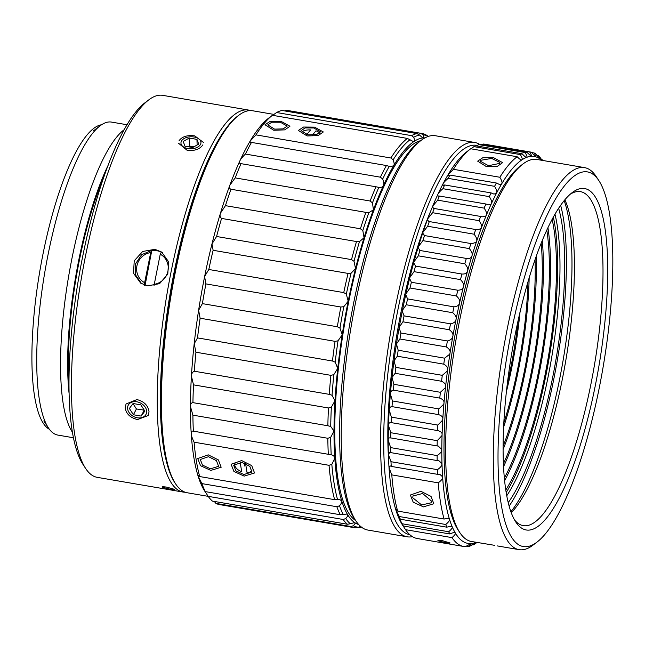 <?xml version="1.0" encoding="UTF-8"?>
<svg xmlns="http://www.w3.org/2000/svg" width="645" height="645" viewBox="0 0 645 645"><rect width="100%" height="100%" fill="white"/><g stroke="black" fill="none" stroke-linecap="round" stroke-linejoin="round"><path stroke-width="0.97" d="M507.325 383.654A142.545 36.249 99.7 0 0 518.193 320.234M520.015 312.236A146.302 37.208 -80.3 0 1 506.381 391.797M503.793 423.056A146.302 37.208 99.7 0 0 527.981 281.905M529.166 277.898A150.051 38.16 -80.3 0 1 503.576 427.224M503.068 446.292A150.051 38.16 99.7 0 0 535.036 259.75M536.132 256.629A153.8 39.111 -80.3 0 1 503.068 449.597M503.382 463.852A153.8 39.111 99.7 0 0 541.171 243.294M542.268 240.601A157.557 40.071 -80.3 0 1 503.519 466.754M504.325 478.098A157.557 40.071 99.7 0 0 546.807 230.176M547.944 227.741A161.306 41.022 -80.3 0 1 504.592 480.775M505.769 490.055A161.306 41.022 99.7 0 0 552.144 219.381M553.362 217.139A165.055 41.973 -80.3 0 1 506.164 492.578M506.736 495.812A165.055 41.973 99.7 0 0 554.982 214.269M508.204 502.681A168.813 42.933 99.7 0 0 556.014 359.354A168.813 42.933 99.7 0 0 558.651 208.295M560.658 205.328A174.44 44.36 -80.3 0 1 557.425 359.596A174.44 44.36 -80.3 0 1 509.115 506.14M564.19 200.635A173.183 44.045 -80.3 0 1 563.069 360.563A173.183 44.045 -80.3 0 1 510.88 511.735M564.883 199.797A169.425 43.086 -80.3 0 1 565.705 361.015A169.425 43.086 -80.3 0 1 511.251 512.759M514.436 519.765A169.425 43.086 99.7 0 0 518.548 523.708A169.425 43.086 99.7 0 0 523.216 525.635A169.425 43.086 99.7 0 0 592.594 375.463A169.425 43.086 99.7 0 0 585.112 193.573A169.425 43.086 99.7 0 0 580.444 191.646A169.425 43.086 99.7 0 0 570.22 194.25M589.433 190.525A173.183 44.045 99.7 0 0 572.212 192.605A173.183 44.045 99.7 0 0 512.001 351.815A173.183 44.045 99.7 0 0 515.774 521.982A173.183 44.045 99.7 0 0 521.386 527.973A173.183 44.045 99.7 0 0 595.19 386.161A173.183 44.045 99.7 0 0 589.433 190.525M518.08 544.404A190.041 48.335 -80.3 0 1 511.759 329.724A190.041 48.335 -80.3 0 1 592.747 174.102A190.041 48.335 -80.3 0 1 598.907 180.673A190.041 48.335 -80.3 0 1 603.051 367.416A190.041 48.335 -80.3 0 1 536.971 542.122A190.041 48.335 -80.3 0 1 518.08 544.404M536.971 542.122L533.02 545.122A193.798 49.286 -80.3 0 1 519.096 549.653A193.798 49.286 -80.3 0 1 513.759 547.444A193.798 49.286 -80.3 0 1 505.204 339.391A193.798 49.286 -80.3 0 1 584.563 167.627A193.798 49.286 -80.3 0 1 589.901 169.828A193.798 49.286 -80.3 0 1 596.182 176.537L598.907 180.673M584.563 167.627L536.898 159.452A193.798 49.286 99.7 0 0 522.966 163.991A193.798 49.286 99.7 0 0 455.588 342.148A193.798 49.286 99.7 0 0 459.812 532.568A193.798 49.286 99.7 0 0 466.093 539.276A193.798 49.286 99.7 0 0 471.431 541.486L494.61 545.331M522.966 163.991L520.338 165.991A191.299 48.649 99.7 0 0 453.83 341.842A191.299 48.649 99.7 0 0 457.998 529.811L459.812 532.568M248.502 110.053L162.701 95.347A193.782 49.286 99.7 0 0 148.777 99.878A193.782 49.286 99.7 0 0 81.399 278.027A193.782 49.286 99.7 0 0 85.624 468.439A193.782 49.286 99.7 0 0 91.904 475.147A193.782 49.286 99.7 0 0 97.242 477.348L183.043 492.054A193.782 49.286 -80.3 0 1 177.706 489.853A193.782 49.286 -80.3 0 1 169.151 281.809A193.782 49.286 -80.3 0 1 248.502 110.053A193.782 49.286 -80.3 0 1 250.574 110.593M148.777 99.878L144.835 102.877A190.033 48.327 99.7 0 0 78.763 277.576A190.033 48.327 99.7 0 0 82.907 464.303L85.624 468.439M166.757 487.144C163.217 486.62 161.702 486.636 162.218 487.193L169.627 489.087C173.158 489.684 174.658 489.732 174.134 489.241L166.757 487.144M147.528 285.888L140.674 283.123L133.483 273.206L134.249 260.782L142.682 251.461L154.897 249.341L161.685 252.058L168.603 261.797L167.773 274.173L159.573 283.655L147.528 285.888M185.18 492.232A193.782 49.286 -80.3 0 1 183.043 492.054M165.644 458.305A191.283 48.649 -80.3 0 1 220.864 136.087M127.041 124.751L111.504 122.09A158.783 40.377 99.7 0 0 100.096 125.807A158.783 40.377 99.7 0 0 44.884 271.771A158.783 40.377 99.7 0 0 48.343 427.788A158.783 40.377 99.7 0 0 53.495 433.287A158.783 40.377 99.7 0 0 57.873 435.093L73.409 437.753M72.377 432.174A158.783 40.377 -80.3 0 1 68.717 275.85A158.783 40.377 -80.3 0 1 124.219 129.677M104.176 176.166A152.526 38.789 99.7 0 0 68.959 381.655M108.118 165.305A155.026 39.426 99.7 0 0 69.063 393.208M49.399 429.28A155.026 39.426 -80.3 0 1 48.27 428.603A155.026 39.426 -80.3 0 1 40.28 268.522A155.026 39.426 -80.3 0 1 101.588 124.751M125.203 407.753L126.049 403.988L136.95 399.569C144.166 401.48 148.197 405.568 149.035 411.833L148.229 415.525L137.538 419.548C130.242 417.791 126.13 413.856 125.203 407.753M179.044 140.747C182.035 136.579 187.268 134.958 194.734 135.877L203.457 142.456M202.877 144.835C199.886 149.221 194.661 151.059 187.203 150.358L178.463 143.19M476.204 542.3A196.282 49.915 -80.3 0 1 475.559 542.558A196.282 49.915 -80.3 0 1 470.987 543.566A196.282 49.915 -80.3 0 1 455.33 532.98A196.282 49.915 -80.3 0 1 452.218 526.772A196.282 49.915 -80.3 0 1 449.476 519.217A196.282 49.915 -80.3 0 1 442.615 476.84A196.282 49.915 -80.3 0 1 441.986 463.61A196.282 49.915 -80.3 0 1 441.809 449.509A196.282 49.915 -80.3 0 1 442.083 434.657A196.282 49.915 -80.3 0 1 442.809 419.153A196.282 49.915 -80.3 0 1 443.978 403.125A196.282 49.915 -80.3 0 1 445.582 386.702A196.282 49.915 -80.3 0 1 447.606 369.988A196.282 49.915 -80.3 0 1 450.033 353.121A196.282 49.915 -80.3 0 1 452.854 336.239A196.282 49.915 -80.3 0 1 456.047 319.452A196.282 49.915 -80.3 0 1 459.579 302.908A196.282 49.915 -80.3 0 1 463.424 286.711A196.282 49.915 -80.3 0 1 467.56 270.997A196.282 49.915 -80.3 0 1 471.955 255.888A196.282 49.915 -80.3 0 1 476.566 241.496A196.282 49.915 -80.3 0 1 481.363 227.927A196.282 49.915 -80.3 0 1 486.314 215.285A196.282 49.915 -80.3 0 1 491.377 203.667A196.282 49.915 -80.3 0 1 496.521 193.169A196.282 49.915 -80.3 0 1 501.689 183.857A196.282 49.915 -80.3 0 1 521.95 159.823A196.282 49.915 -80.3 0 1 526.707 157.348A196.282 49.915 -80.3 0 1 531.278 156.332A196.282 49.915 -80.3 0 1 535.616 156.791A196.282 49.915 -80.3 0 1 539.696 158.718A196.282 49.915 -80.3 0 1 541.663 160.274M541.332 159.251L541.897 159.347A200.031 50.874 -80.3 0 1 542.711 160.452M542.59 160.428L541.897 159.347M536.648 155.163L538.148 155.421A200.031 50.874 -80.3 0 1 539.486 156.622L542.122 160.355M531.569 152.534L534.084 152.962A200.031 50.874 -80.3 0 1 535.527 153.647L539.825 158.783M539.696 158.718L538.148 155.421M482.476 144.601L483.307 144.053A200.031 50.874 99.7 0 1 484.847 144.214L531.287 152.172L535.656 156.799M535.616 156.791C536.269 157.122 535.761 155.84 534.084 152.962M483.307 144.053L529.747 152.01A200.031 50.874 -80.3 0 1 531.287 152.172M476.76 145.947L478.727 144.593A200.031 50.874 99.7 0 1 480.348 144.23L526.788 152.188L531.278 156.332C531.964 156.469 531.456 155.026 529.747 152.01M478.727 144.593L525.167 152.551A200.031 50.874 -80.3 0 1 526.788 152.188M470.955 148.81L473.93 146.633A200.031 50.874 99.7 0 1 475.623 145.754L522.063 153.712C524.232 156.09 525.659 157.299 526.336 157.348L526.707 157.348C527.433 157.291 526.917 155.695 525.167 152.551M473.93 146.633L520.37 154.59A200.031 50.874 -80.3 0 1 522.063 153.712M470.528 148.898A200.031 50.874 99.7 0 0 453.403 169.296L448.098 174.674A196.282 49.915 99.7 0 1 466.593 151.898L470.528 148.898A200.031 50.874 99.7 0 1 470.713 148.769L517.153 156.727C519.386 158.96 520.854 160.033 521.555 159.92L521.95 159.823C522.692 159.581 522.168 157.84 520.37 154.59M447.864 175.166C447.525 175.948 448.219 175.916 449.968 175.069A200.031 50.874 99.7 0 0 448.13 178.367C445.195 180.931 443.454 182.801 442.93 183.986A196.282 49.915 99.7 0 1 448.098 174.674L448.073 175.722M453.403 169.296L499.843 177.254A200.031 50.874 -80.3 0 1 517.153 156.727M449.968 175.069L496.408 183.027L499.641 184.559L501.689 183.857C502.495 182.89 501.883 180.689 499.843 177.254M444.703 184.962A200.031 50.874 99.7 0 0 442.881 188.687C440.011 191.218 438.318 193.153 437.794 194.484A196.282 49.915 99.7 0 1 442.93 183.986L443.05 185.381L444.703 184.962L491.143 192.919L493.989 194.105L496.521 193.169C497.327 192.033 496.674 189.759 494.57 186.324A200.031 50.874 -80.3 0 1 496.408 183.027M448.13 178.367L494.57 186.324M439.487 196.048A200.031 50.874 99.7 0 0 437.689 200.16L432.731 206.102A196.282 49.915 99.7 0 1 437.794 194.484L438.1 196.274L439.487 196.048L485.927 204.005L488.338 204.884L490.958 204.288L491.377 203.667C492.183 202.377 491.498 200.039 489.321 196.644A200.031 50.874 -80.3 0 1 491.143 192.919M442.881 188.687L489.321 196.644M434.359 208.23A200.031 50.874 99.7 0 0 432.601 212.713L427.78 218.744A196.282 49.915 99.7 0 1 432.731 206.102L433.255 208.327L482.734 216.809L485.903 215.97L486.314 215.285C487.112 213.85 486.386 211.463 484.129 208.117A200.031 50.874 -80.3 0 1 485.927 204.005M437.689 200.16L484.129 208.117M429.36 221.437A200.031 50.874 99.7 0 0 427.659 226.242L422.975 232.313A196.282 49.915 99.7 0 1 427.78 218.744L427.554 219.534L428.562 221.445L477.211 229.781L480.952 228.685L481.363 227.927C482.154 226.355 481.372 223.936 479.041 220.671A200.031 50.874 -80.3 0 1 480.799 216.188M432.601 212.713L479.041 220.671M424.047 235.522L424.523 235.554A200.031 50.874 99.7 0 0 422.894 240.65L418.363 246.704A196.282 49.915 99.7 0 1 422.975 232.313L422.757 233.159L424.523 235.554L471.818 243.705L476.163 242.31L476.566 241.496C477.332 239.803 476.51 237.368 474.099 234.2A200.031 50.874 -80.3 0 1 475.8 229.394M427.659 226.242L474.099 234.2M419.75 250.453L419.895 250.47A200.031 50.874 99.7 0 0 418.339 255.823L413.969 261.822A196.282 49.915 99.7 0 1 418.363 246.704L418.154 247.615L419.895 250.47L466.601 258.476M422.894 240.65L469.334 248.607A200.031 50.874 -80.3 0 1 470.963 243.512M418.339 255.823L464.779 263.781A200.031 50.874 -80.3 0 1 466.335 258.427C469.1 258.758 470.85 258.202 471.56 256.766L471.955 255.888C472.696 254.082 471.826 251.655 469.334 248.607M415.501 266.087A200.031 50.874 99.7 0 0 414.034 271.65L409.841 277.527A196.282 49.915 99.7 0 1 413.969 261.822L413.776 262.773L415.501 266.087L461.941 274.044C464.739 274.149 466.488 273.448 467.182 271.924L467.56 270.997C468.278 269.094 467.351 266.691 464.779 263.781M411.381 282.268A200.031 50.874 99.7 0 0 410.018 288.009L405.987 293.725A196.282 49.915 99.7 0 1 409.841 277.527L409.656 278.527L411.381 282.268L457.821 290.226C460.643 290.121 462.392 289.274 463.062 287.678L463.424 286.711C464.11 284.727 463.126 282.357 460.474 279.608A200.031 50.874 -80.3 0 1 461.941 274.044M414.034 271.65L460.474 279.608M407.559 298.901A200.031 50.874 99.7 0 0 406.31 304.771L402.456 310.269A196.282 49.915 99.7 0 1 405.987 293.725L405.826 294.757L407.559 298.901L453.999 306.859C456.845 306.544 458.587 305.561 459.232 303.908L459.579 302.908C460.224 300.852 459.184 298.538 456.458 295.966A200.031 50.874 -80.3 0 1 457.821 290.226M410.018 288.009L456.458 295.966M404.068 315.865A200.031 50.874 99.7 0 0 402.94 321.807L399.271 327.055A196.282 49.915 99.7 0 1 402.456 310.269L402.319 311.333L404.068 315.865L450.508 323.822C453.371 323.298 455.112 322.186 455.717 320.484L456.047 319.452C456.652 317.356 455.555 315.107 452.75 312.728A200.031 50.874 -80.3 0 1 453.999 306.859M406.31 304.771L452.75 312.728M400.94 333.014A200.031 50.874 99.7 0 0 399.94 338.996L396.449 343.938A196.282 49.915 99.7 0 1 399.271 327.055L399.15 328.136L400.94 333.014L447.38 340.971C450.25 340.254 451.976 339.028 452.548 337.287L452.854 336.239C453.419 334.102 452.266 331.941 449.38 329.764A200.031 50.874 -80.3 0 1 450.508 323.822M402.94 321.807L449.38 329.764M398.191 350.227A200.031 50.874 99.7 0 0 397.328 356.209L394.014 360.805A196.282 49.915 99.7 0 1 396.449 343.938L398.191 350.227L444.631 358.185L449.75 354.178L450.033 353.121C450.557 350.969 449.331 348.913 446.38 346.954A200.031 50.874 -80.3 0 1 447.38 340.971M399.94 338.996L446.38 346.954M395.845 367.376A200.031 50.874 99.7 0 0 395.127 373.302L391.991 377.519A196.282 49.915 99.7 0 1 394.014 360.805L395.845 367.376L442.285 375.334L447.34 371.044L447.606 369.988C448.073 367.835 446.791 365.892 443.768 364.167A200.031 50.874 -80.3 0 1 444.631 358.185M397.328 356.209L443.768 364.167M393.918 384.331A200.031 50.874 99.7 0 0 393.353 390.152C391.459 390.523 390.467 391.789 390.386 393.95A196.282 49.915 99.7 0 1 391.991 377.519L393.918 384.331L440.358 392.289L445.34 387.75L445.582 386.702C445.993 384.557 444.655 382.743 441.567 381.26A200.031 50.874 -80.3 0 1 442.285 375.334M395.127 373.302L441.567 381.26M392.434 400.956A200.031 50.874 99.7 0 0 392.015 406.632C390.177 406.753 389.249 407.866 389.217 409.97A196.282 49.915 99.7 0 1 390.386 393.95L392.434 400.956L438.874 408.914L443.768 404.165L443.978 403.125C444.341 401.021 442.946 399.344 439.793 398.11A200.031 50.874 -80.3 0 1 440.358 392.289M393.353 390.152L439.793 398.11M391.386 417.122A200.031 50.874 99.7 0 0 391.128 422.62C389.346 422.475 388.467 423.426 388.492 425.474A196.282 49.915 99.7 0 1 389.217 409.97L391.386 417.122L437.826 425.079L442.623 420.169L442.809 419.153C443.115 417.089 441.664 415.574 438.455 414.59A200.031 50.874 -80.3 0 1 438.874 408.914M392.015 406.632L438.455 414.59M390.862 422.556L437.568 430.578A200.031 50.874 -80.3 0 1 437.826 425.079M390.797 432.714A200.031 50.874 99.7 0 0 390.701 437.979C388.959 437.576 388.137 438.358 388.217 440.325A196.282 49.915 99.7 0 1 388.492 425.474L390.797 432.714L437.237 440.672L441.93 435.641L442.083 434.657C442.333 432.658 440.825 431.295 437.568 430.578L438.068 430.642M390.128 437.802L437.141 445.937A200.031 50.874 -80.3 0 1 437.237 440.672M390.668 447.614A200.031 50.874 99.7 0 0 390.733 452.613L389.878 452.274L388.395 454.427A196.282 49.915 99.7 0 1 388.217 440.325L390.668 447.614L437.108 455.572C439.89 453.774 441.414 452.064 441.688 450.46L441.809 449.509L438.237 446.05L437.141 445.937M390.999 461.707A200.031 50.874 99.7 0 0 391.225 466.4L390.128 465.859L389.024 467.657A196.282 49.915 99.7 0 1 388.395 454.427L390.999 461.707L437.439 469.665C440.188 467.762 441.672 466.045 441.89 464.513L441.986 463.61L438.85 460.667L437.173 460.57A200.031 50.874 -80.3 0 1 437.108 455.572M390.733 452.613L437.173 460.57M395.949 509.373L395.893 510.034A196.282 49.915 99.7 0 1 389.024 467.657L391.789 474.881L438.229 482.839C440.93 480.864 442.373 479.146 442.551 477.695L442.615 476.84L439.898 474.389L437.665 474.357A200.031 50.874 -80.3 0 1 437.439 469.665M391.225 466.4L437.665 474.357M391.789 474.881A200.031 50.874 99.7 0 0 397.651 511.082L444.091 519.04A200.031 50.874 -80.3 0 1 438.229 482.839M444.091 519.04L448.243 518.338L449.476 519.217C449.984 520.168 448.759 521.926 445.784 524.498L399.344 516.54L395.893 510.034C395.466 508.824 396.054 509.171 397.651 511.082M399.344 516.54A200.031 50.874 99.7 0 0 400.319 519.217L446.759 527.175A200.031 50.874 -80.3 0 1 445.784 524.498M395.893 510.034A196.282 49.915 99.7 0 0 398.626 517.588L402.262 523.796L448.702 531.754C451.605 529.206 452.774 527.546 452.218 526.772L451.29 526.167L446.759 527.175M400.319 519.217C398.715 517.08 398.15 516.54 398.626 517.588L398.562 517.129M402.262 523.796A200.031 50.874 99.7 0 0 403.367 525.997L449.807 533.955A200.031 50.874 -80.3 0 1 448.702 531.754M454.677 532.601L455.33 532.98C455.926 533.568 454.814 535.116 451.992 537.624A200.031 50.874 -80.3 0 0 458.264 544.219A200.031 50.874 -80.3 0 0 463.771 546.492L417.339 538.535A200.031 50.874 99.7 0 1 411.824 536.261A200.031 50.874 99.7 0 1 405.552 529.666L451.992 537.624M471.076 543.574L465.368 546.67A200.031 50.874 -80.3 0 1 463.771 546.492M455.33 532.98C455.08 532.149 453.241 532.472 449.807 533.955M470.987 543.566C471.729 543.404 470.842 544.38 468.334 546.484A200.031 50.874 -80.3 0 0 469.955 546.122L475.736 542.518M466.206 546.122L468.334 546.484M471.914 544.767L473.059 544.961L475.559 542.558M476.994 542.437L474.744 544.082A200.031 50.874 -80.3 0 1 473.059 544.961M398.626 517.588A196.282 49.915 99.7 0 0 401.738 523.796A196.282 49.915 99.7 0 0 402.625 525.207L405.552 529.666M403.367 525.997L401.593 523.506M401.738 523.796L404.101 527.449M449.92 542.792C450.428 543.284 448.928 543.235 445.421 542.647L438.003 540.752C437.512 540.188 439.019 540.171 442.543 540.703L450.089 543.001M431.376 500.996L422.644 493.498L412.953 495.989L412.784 497.811L421.653 504.962L431.223 502.786L431.376 500.996M499.44 163.451L499.875 162.459L491.675 158.444L480.847 160.266L480.412 161.29L488.523 165.701L499.44 163.451M423.451 506.881L433.811 503.737L431.037 496.4L420.935 491.337L410.373 495.021L413.203 502.205L423.451 506.881M486.411 166.628L497.424 166.273L502.624 162.637L493.836 157.815L482.847 157.711L477.663 161.137L486.411 166.628M145.093 285.284L151.793 250.405L141.61 254.694L135.506 263.95L135.523 274.907L141.61 283.719M152.083 250.599A18.753 18.02 124.1 0 1 156.985 250.76A18.753 18.02 124.1 0 1 161.169 252.026M153.978 285.783L160.242 254.194L161.331 252.042A18.753 18.02 124.1 0 1 162.58 252.703L161.331 252.042M144.698 285.622L144.633 282.695L150.712 252.566L151.793 250.405M409.857 534.721A197.531 50.237 -80.3 0 1 404.56 532.496A197.531 50.237 -80.3 0 1 397.989 309.358A197.531 50.237 -80.3 0 1 477.429 145.496M430.989 210.383A183.777 46.738 99.7 0 0 388.524 458.2M412.437 536.656A200.031 50.874 -80.3 0 1 407.197 536.801A200.031 50.874 -80.3 0 1 401.682 534.528A200.031 50.874 -80.3 0 1 395.03 308.568A200.031 50.874 -80.3 0 1 474.76 142.481A200.031 50.874 -80.3 0 1 479.662 144.367M474.76 142.481L435.431 135.748A200.031 50.874 99.7 0 0 421.064 140.425A200.031 50.874 99.7 0 0 355.701 301.828A200.031 50.874 99.7 0 0 355.871 520.862A200.031 50.874 99.7 0 0 362.353 527.787A200.031 50.874 99.7 0 0 367.868 530.061L407.197 536.801M421.064 140.425L418.436 142.424A197.531 50.237 99.7 0 0 353.895 301.804A197.531 50.237 99.7 0 0 354.057 518.104L355.871 520.862M420.75 140.658A193.782 49.278 99.7 0 0 344.89 322.258A193.782 49.278 99.7 0 0 355.242 520.265A193.782 49.278 99.7 0 0 355.661 520.539M358.685 524.538A196.233 49.907 -80.3 0 1 354.855 522.716A9.377 2.386 99.7 0 0 354.758 522.66A196.233 49.907 -80.3 0 1 347.607 514.605A196.233 49.907 -80.3 0 1 341.745 500.939A196.233 49.907 -80.3 0 1 334.803 458.329A196.233 49.907 -80.3 0 1 334.005 431.053A196.233 49.907 -80.3 0 1 334.997 400.755A196.233 49.907 -80.3 0 1 337.754 368.36A196.233 49.907 -80.3 0 1 342.197 334.852A196.233 49.907 -80.3 0 1 348.187 301.239A196.233 49.907 -80.3 0 1 355.54 268.538A196.233 49.907 -80.3 0 1 364.046 237.747A196.233 49.907 -80.3 0 1 373.431 209.794A196.233 49.907 -80.3 0 1 383.42 185.534A196.233 49.907 -80.3 0 1 393.708 165.684A196.233 49.907 -80.3 0 1 414.114 141.4A196.233 49.907 -80.3 0 1 423.434 137.909A196.233 49.907 -80.3 0 1 424.934 137.893M428.353 136.393L428.328 136.369A198.886 50.576 99.7 0 0 422.967 134.853L420.854 133.354A199.982 50.858 -80.3 0 1 422.032 133.499A199.982 50.858 -80.3 0 1 425.789 134.749L428.328 136.369M422.032 133.499L287.089 110.376A199.982 50.858 99.7 0 0 285.92 110.231L420.854 133.354M423.273 137.893L423.434 137.909C424.063 137.957 423.91 136.942 422.967 134.853M272.658 115.334L276.6 112.52A199.982 50.858 99.7 0 1 282.067 110.472L417.001 133.596L419.621 135.063A198.886 50.576 99.7 0 0 413.679 137.296L411.534 135.644A199.982 50.858 -80.3 0 1 417.001 133.596M284.759 110.94L285.92 110.231M423.434 137.909C422.918 138.03 421.653 137.087 419.621 135.063M276.6 112.52L411.534 135.644M251.486 142.416A199.982 50.858 99.7 0 0 245.447 154.058L380.389 177.181A199.982 50.858 -80.3 0 1 386.428 165.539L251.486 142.416L250.131 142.674L250.139 141.086A196.233 49.907 99.7 0 1 268.78 118.051L272.408 115.294L407.35 138.417L413.268 141.513L414.114 141.4C414.8 141.078 414.654 139.707 413.679 137.296M272.408 115.294A199.982 50.858 99.7 0 0 255.96 134.878L390.894 158.001A199.982 50.858 -80.3 0 1 407.35 138.417M307.931 134.845L316.534 134.603L320.581 131.782L313.728 127.968L305.141 127.928L301.11 130.621L307.931 134.845M274.568 129.121L283.171 128.879L287.21 126.065L280.365 122.244L271.771 122.211L267.74 124.896L274.568 129.121M410.043 139.699A198.886 50.576 99.7 0 0 393.128 159.831L390.894 158.001M386.428 165.539L390.588 166.741L393.708 165.684C394.45 164.652 394.256 162.693 393.128 159.831M240.359 163.637L241.036 163.653A199.982 50.858 99.7 0 0 235.175 177.891L370.117 201.014A199.982 50.858 -80.3 0 1 375.979 186.776L241.036 163.653C239.351 163.612 238.956 162.701 239.851 160.928A196.233 49.907 99.7 0 1 250.139 141.086L255.96 134.878M389.241 166.378A198.886 50.576 99.7 0 0 382.678 179.036L380.389 177.181M375.979 186.776L378.849 187.364C381.324 187.639 382.848 187.026 383.42 185.534C384.154 184.18 383.904 182.019 382.678 179.036M230.966 189.243A199.982 50.858 99.7 0 0 225.452 205.65L360.394 228.773A199.982 50.858 -80.3 0 1 365.9 212.366L230.966 189.243C229.37 188.614 229.007 187.268 229.862 185.196A196.233 49.907 99.7 0 1 239.851 160.928C240.512 159.315 242.383 157.025 245.447 154.058M378.752 187.348L378.849 187.364A198.886 50.576 99.7 0 0 372.471 202.852L370.117 201.014M365.9 212.366L368.811 212.713L373.431 209.794L372.471 202.852M221.566 218.421A199.982 50.858 99.7 0 0 216.575 236.489L351.517 259.613A199.982 50.858 -80.3 0 1 356.5 241.544L221.566 218.421C220.042 217.204 219.679 215.446 220.469 213.148A196.233 49.907 99.7 0 1 229.862 185.196L235.175 177.891M368.811 212.713A198.886 50.576 99.7 0 0 362.821 230.547L360.394 228.773M356.5 241.544L359.442 241.649L364.046 237.747L362.821 230.547M213.124 250.292A199.982 50.858 99.7 0 0 208.811 269.481L343.745 292.604A199.982 50.858 -80.3 0 1 348.066 273.416L213.124 250.292L211.971 243.939A196.233 49.907 99.7 0 1 220.469 213.148L225.452 205.65M359.442 241.649A198.886 50.576 99.7 0 0 354.016 261.298L351.517 259.613M348.066 273.416L351.025 273.286L355.54 268.538L354.016 261.298M205.908 283.897A199.982 50.858 99.7 0 0 202.393 303.626L337.327 326.749A199.982 50.858 -80.3 0 1 340.842 307.02L205.908 283.897L204.61 276.632A9.377 2.386 99.7 0 0 204.667 276.382A196.233 49.907 99.7 0 1 211.971 243.939L216.575 236.489M351.025 273.286A198.886 50.576 99.7 0 0 346.333 294.152L343.745 292.604M340.842 307.02L343.809 306.673L348.187 301.239L346.333 294.152M204.659 276.399L208.811 269.481M343.809 306.673A198.886 50.576 99.7 0 0 339.988 328.12L337.327 326.749M204.61 276.632A196.233 49.907 99.7 0 0 198.62 310.253L200.119 318.219L335.061 341.342L338.02 340.802L342.197 334.852L339.988 328.12M195.951 352.218A199.982 50.858 99.7 0 0 194.33 371.23L329.272 394.353A199.982 50.858 -80.3 0 1 330.893 375.342L195.951 352.218L194.185 343.761A196.233 49.907 99.7 0 1 198.62 310.253L202.393 303.626M200.119 318.219A199.982 50.858 99.7 0 0 197.515 337.891L332.457 361.015A199.982 50.858 -80.3 0 1 335.061 341.342M338.02 340.802A198.886 50.576 99.7 0 0 335.182 362.184L332.457 361.015M330.893 375.342L333.82 374.632L337.754 368.36L335.182 362.184M193.516 384.855A199.982 50.858 99.7 0 0 192.936 402.641L327.87 425.756A199.982 50.858 -80.3 0 1 328.458 407.979L193.516 384.855L191.42 376.156A196.233 49.907 99.7 0 1 194.185 343.761L197.515 337.891M333.82 374.632A198.886 50.576 99.7 0 0 332.062 395.304L329.272 394.353M328.458 407.979L331.353 407.14L334.997 400.755L332.062 395.304M192.895 415.154A199.982 50.858 99.7 0 0 193.363 431.166L328.305 454.29A199.982 50.858 -80.3 0 1 327.829 438.278L192.895 415.154L190.428 406.447A196.233 49.907 99.7 0 1 191.42 376.156C191.484 373.673 192.452 372.036 194.33 371.23M331.353 407.14A198.886 50.576 99.7 0 0 330.724 426.474L327.87 425.756M327.829 438.278L330.683 437.35L334.005 431.053L330.724 426.474M330.683 437.35A198.886 50.576 99.7 0 0 331.199 454.757C333.594 455.467 334.795 456.66 334.803 458.329L331.836 464.335A198.886 50.576 99.7 0 0 337.585 499.641L334.634 499.665A199.982 50.858 -80.3 0 1 329.039 465.311L194.105 442.188C192.234 438.39 191.283 435.569 191.234 433.73A196.233 49.907 99.7 0 1 190.428 406.447C190.356 404.149 191.186 402.875 192.936 402.641M331.199 454.757L328.305 454.29M201.909 483.605A199.982 50.858 99.7 0 0 205.344 491.619L340.286 514.742A199.982 50.858 -80.3 0 1 336.843 506.728L201.909 483.605L198.176 476.341A196.233 49.907 99.7 0 1 191.234 433.73C191.025 431.674 191.734 430.82 193.363 431.166L192.928 431.045M329.039 465.311L331.836 464.335M194.105 442.188A199.982 50.858 99.7 0 0 199.7 476.55L334.634 499.665M243.85 474.526L251.945 472.027L249.817 466.351L241.883 462.401L233.667 465.23L235.844 470.826L243.85 474.526M210.48 468.81L218.582 466.311L216.446 460.635L208.52 456.684L200.297 459.506L202.474 465.101L210.48 468.81M336.843 506.728L339.504 505.777C341.423 503.543 342.164 501.931 341.745 500.939L339.891 499.633L337.585 499.641M273.956 114.415L252.671 110.771A193.782 49.278 99.7 0 0 238.747 115.302A193.782 49.278 99.7 0 0 175.432 271.658A193.782 49.278 99.7 0 0 175.593 483.855A193.782 49.278 99.7 0 0 181.882 490.563A193.782 49.278 99.7 0 0 187.219 492.764L208.198 496.36A199.982 50.858 99.7 0 0 212.447 501.117L347.389 524.24A199.982 50.858 -80.3 0 1 343.132 519.475L208.198 496.352L204.038 489.998A196.233 49.907 99.7 0 1 198.176 476.341L198.273 475.365L199.7 476.55M339.504 505.777A198.886 50.576 99.7 0 0 343.253 514.492L340.286 514.742M343.132 519.475L345.728 518.604C347.494 516.581 348.123 515.242 347.607 514.605L346.623 514.049L343.253 514.492M205.344 491.619L203.82 489.579M345.728 518.604A198.886 50.576 99.7 0 0 350.348 523.78L347.389 524.24M350.348 523.78L354.5 522.595M214.333 501.439L215.857 503.382L350.791 526.505L353.307 525.756A198.886 50.576 99.7 0 0 358.676 527.231L355.734 527.868A199.982 50.858 -80.3 0 1 354.476 527.715A199.982 50.858 -80.3 0 1 350.791 526.505M354.855 522.716C355.451 522.99 354.935 523.998 353.307 525.756M215.857 503.382A199.982 50.858 99.7 0 0 219.542 504.592L354.476 527.715M360.402 526.255L358.676 527.231M358.12 527.352L362.022 527.005M361.482 527.15L360.136 527.481A199.982 50.858 -80.3 0 1 359.588 527.602M204.038 489.998A196.233 49.907 99.7 0 0 204.828 491.264L205.537 492.337M238.747 115.302L237.433 116.302A192.533 48.964 99.7 0 0 174.529 271.65A192.533 48.964 99.7 0 0 174.69 482.476L175.593 483.855M210.802 470.399L221.162 467.254L218.389 459.925L208.287 454.854L197.725 458.539L200.555 465.722L210.802 470.399M244.173 476.115L254.533 472.978L251.752 465.642L241.657 460.57L231.095 464.255L233.925 471.447L244.173 476.115M273.738 130.234L284.759 129.879L289.952 126.243L281.172 121.421L270.182 121.316L264.998 124.743L273.738 130.234M307.109 135.95L318.122 135.595L323.322 131.959L314.542 127.138L303.553 127.033L298.361 130.459L307.109 135.95M244.898 466.222L244.382 463.054M234.965 463.537A9.127 5.257 20.4 0 0 234.796 465.279A9.127 5.257 20.4 0 0 236.143 467.988A9.127 5.257 20.4 0 0 241.69 471.705L240.158 462.215M252.042 469.971A9.127 5.257 20.4 0 1 248.277 472.503A9.127 5.257 20.4 0 1 247.051 472.624L245.584 463.529M306.673 134.587L310.608 129.919A9.127 3.507 -176.6 0 0 302.513 131.483A9.127 3.507 -176.6 0 0 302.013 131.951A9.127 3.507 -176.6 0 0 301.82 132.225M312.341 135.152L315.969 130.838A9.127 3.507 -176.6 0 1 319.082 132.475A9.127 3.507 -176.6 0 1 319.662 133.233M146.649 411.429A10.006 7.579 -152.5 0 0 136.885 401.811A10.006 7.579 -152.5 0 0 127.581 408.164A10.006 7.579 27.5 0 0 137.353 417.791A10.006 7.579 27.5 0 0 146.649 411.429M129.371 408.47L133.41 414.751L141.158 416.081L144.867 411.123L140.828 404.842L133.08 403.512L129.371 408.47M144.254 410.172L136.426 408.954L132.999 403.617M136.426 408.954L133.41 414.751M144.174 410.284L141.158 416.081M200.49 144.416A10.006 6.015 -1.7 0 0 197.394 138.062A10.006 6.015 -1.7 0 0 184.252 138.449A10.006 6.015 -1.7 0 0 181.422 141.15A10.006 6.015 178.3 0 0 187.945 148.576A10.006 6.015 178.3 0 0 200.49 144.416M183.212 141.457L184.962 146.197L192.71 147.528L198.7 144.109L196.951 139.376L189.203 138.046L183.212 141.457M188.203 146.754L189.445 146.044L189.203 138.046M197.12 145.012L196.951 139.376M189.445 146.044L193.952 146.818M160.242 254.194A16.254 15.617 124.1 0 1 167.934 271.102A16.254 15.617 124.1 0 1 154.163 284.324M144.633 282.695A16.254 15.617 124.1 0 1 136.942 265.788A16.254 15.617 124.1 0 1 150.712 252.566M519.096 549.653L497.327 545.92M43.82 420.895L48.343 427.788M93.525 130.798L100.096 125.807"/></g></svg>
